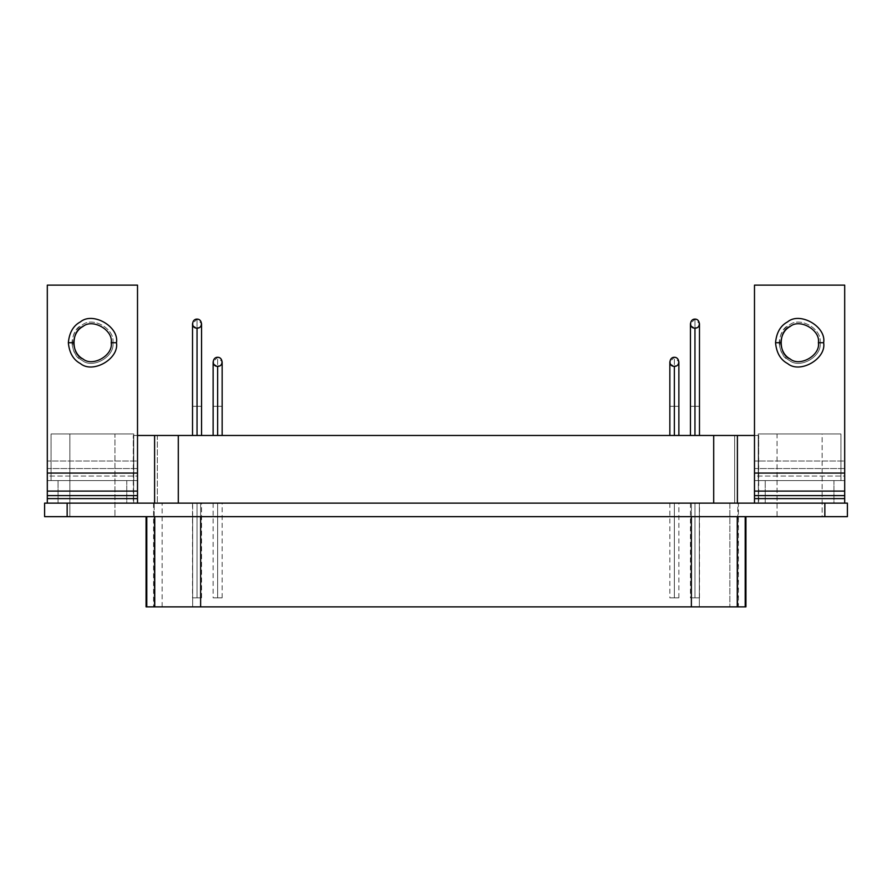 <?xml version="1.0" encoding="UTF-8"?>
<svg xmlns="http://www.w3.org/2000/svg" width="892" height="892" viewBox="0 0 892 892"><rect width="100%" height="100%" fill="white"/><g stroke="black" fill="none" stroke-linecap="round" stroke-linejoin="round"><path stroke-width="0.67" stroke-dasharray="4.46 3.34" d="M674.363 357.302C668.889 357.068 668.208 366.623 674.363 366.322C680.518 366.623 679.838 357.068 674.363 357.302L674.363 366.322L670.461 364.07L669.847 361.806L674.363 357.302L678.868 361.806L678.266 364.07L674.363 366.322L674.363 406.306C668.543 406.306 668.543 406.306 674.363 406.306C680.183 406.306 680.183 406.306 674.363 406.306L674.363 357.302M674.363 435.474C680.183 435.474 680.183 435.474 674.363 435.474C680.183 435.474 680.183 435.474 674.363 435.474L674.363 406.306C680.183 406.306 680.183 406.306 674.363 406.306C668.543 406.306 668.543 406.306 674.363 406.306L674.363 435.474C668.543 435.474 668.543 435.474 674.363 435.474C668.543 435.474 668.543 435.474 674.363 435.474L678.266 435.474L674.363 435.474M217.637 357.302C212.162 357.068 211.482 366.623 217.637 366.322C223.792 366.623 223.111 357.068 217.637 357.302L217.637 366.322L213.734 364.07L213.132 361.806L217.637 357.302L222.153 361.806L221.539 364.07L217.637 366.322L217.637 406.306C211.817 406.306 211.817 406.306 217.637 406.306C223.457 406.306 223.457 406.306 217.637 406.306L217.637 357.302M217.637 435.474C223.457 435.474 223.457 435.474 217.637 435.474C223.457 435.474 223.457 435.474 217.637 435.474L217.637 406.306C223.457 406.306 223.457 406.306 217.637 406.306C211.817 406.306 211.817 406.306 217.637 406.306L217.637 435.474C211.817 435.474 211.817 435.474 217.637 435.474C211.817 435.474 211.817 435.474 217.637 435.474L221.539 435.474L217.637 435.474M694.957 319.113C689.483 318.879 688.802 328.446 694.957 328.133C701.112 328.446 700.432 318.879 694.957 319.113L694.957 328.133L691.055 325.881L690.453 323.629L694.957 319.113L699.473 323.629L698.86 325.881L694.957 328.133L694.957 406.306C689.137 406.306 689.137 406.306 694.957 406.306C700.778 406.306 700.778 406.306 694.957 406.306L694.957 319.113M694.957 435.474C700.778 435.474 700.778 435.474 694.957 435.474C700.778 435.474 700.778 435.474 694.957 435.474L694.957 406.306C700.778 406.306 700.778 406.306 694.957 406.306C689.137 406.306 689.137 406.306 694.957 406.306L694.957 435.474C689.137 435.474 689.137 435.474 694.957 435.474C689.137 435.474 689.137 435.474 694.957 435.474L698.86 435.474L694.957 435.474M197.043 319.113C191.568 318.879 190.888 328.446 197.043 328.133C203.198 328.446 202.517 318.879 197.043 319.113L197.043 328.133L193.14 325.881L192.527 323.629L197.043 319.113L201.547 323.629L200.945 325.881L197.043 328.133L197.043 406.306C191.222 406.306 191.222 406.306 197.043 406.306C202.863 406.306 202.863 406.306 197.043 406.306L197.043 319.113M197.043 435.474C202.863 435.474 202.863 435.474 197.043 435.474C202.863 435.474 202.863 435.474 197.043 435.474L197.043 406.306C202.863 406.306 202.863 406.306 197.043 406.306C191.222 406.306 191.222 406.306 197.043 406.306L197.043 435.474C191.222 435.474 191.222 435.474 197.043 435.474C191.222 435.474 191.222 435.474 197.043 435.474L200.945 435.474L197.043 435.474M758.334 435.474L133.666 435.474L137.513 435.474L133.666 435.474L133.666 503.133L758.702 503.133L758.702 435.474L758.334 503.133L734.651 503.133L734.651 435.474L758.334 435.474L754.487 435.474L758.334 435.474L758.334 503.133L133.666 503.133L133.298 435.474L133.298 503.133L157.349 503.133L133.666 503.133M133.666 435.474L157.349 435.474L157.349 503.133L157.349 435.474L734.651 435.474L734.651 503.133L157.349 503.133L758.334 503.133M71.962 342.718L68.349 342.718L71.962 342.718C72.754 351.303 76.166 357.213 82.187 360.424C92.779 369.377 115.313 356.365 112.849 342.718C115.313 329.07 92.779 316.058 82.187 325.011C76.166 328.234 72.754 334.132 71.962 342.718M116.462 342.718L112.849 342.718L116.462 342.718M137.513 473.061L137.513 476.072L47.309 476.072L47.309 473.061L137.513 473.061L47.309 473.061L47.309 468.545L137.513 468.545L137.513 473.061L137.513 468.545L47.309 468.545L137.513 468.545L47.309 468.545L47.309 461.03L137.513 461.03L137.513 468.545L137.513 461.03L47.309 461.03L47.309 285.139L137.513 285.139L137.513 461.03L137.513 285.139L47.309 285.139L47.309 480.576L126.776 480.576L126.776 503.133L137.513 503.133L47.309 503.133L137.513 503.133L137.513 480.576L47.309 480.576L47.309 503.133L126.776 503.133L58.047 503.133L58.047 480.576L58.047 503.133L47.309 503.133L47.309 476.072L137.513 476.072L137.513 480.576L137.513 473.061M112.849 342.718C115.313 356.365 92.779 369.377 82.187 360.424C69.141 355.73 69.141 329.705 82.187 325.011C92.779 316.058 115.313 329.07 112.849 342.718M47.309 491.102L137.513 491.102L47.309 491.102M779.151 342.718L775.538 342.718L779.151 342.718C779.942 351.303 783.354 357.213 789.375 360.424C799.957 369.377 822.491 356.365 820.038 342.718C822.491 329.07 799.957 316.058 789.375 325.011C783.354 328.234 779.942 334.132 779.151 342.718M823.651 342.718L820.038 342.718L823.651 342.718M844.691 473.061L844.691 476.072L754.487 476.072L754.487 473.061L844.691 473.061L754.487 473.061L754.487 468.545L844.691 468.545L844.691 473.061L844.691 468.545L754.487 468.545L844.691 468.545L754.487 468.545L754.487 461.03L844.691 461.03L844.691 468.545L844.691 461.03L754.487 461.03L754.487 285.139L844.691 285.139L844.691 461.03L844.691 285.139L754.487 285.139L754.487 480.576L833.953 480.576L833.953 503.133L765.224 503.133L765.224 480.576L765.224 503.133L754.487 503.133L844.691 503.133L844.691 480.576L754.487 480.576L754.487 503.133L754.487 476.072L844.691 476.072L844.691 480.576L844.691 473.061M820.038 342.718C822.491 356.365 799.957 369.377 789.375 360.424C776.33 355.73 776.33 329.705 789.375 325.011C799.957 316.058 822.491 329.07 820.038 342.718M754.487 491.102L844.691 491.102L754.487 491.102M833.953 480.576L844.691 480.576L844.691 503.133L833.953 503.133L833.953 480.576L754.487 480.576L833.953 480.576M840.933 480.576L778.917 480.576C752.547 480.576 752.547 480.576 778.917 480.576L840.933 480.576L758.245 480.576L758.245 433.969L840.933 433.969L840.933 480.576L840.933 433.969L758.245 433.969L758.245 480.576L840.933 480.576M840.933 433.969L758.256 433.969L840.933 433.969M822.145 433.969L777.043 433.969L822.145 433.969L822.145 516.658L777.043 516.658L777.043 433.969L822.145 433.969L777.043 433.969L777.043 516.658L822.145 516.658L822.145 433.969M674.363 597.841L674.363 597.841C680.183 597.841 680.183 597.841 674.363 597.841C680.183 597.841 680.183 597.841 674.363 597.841L674.363 503.133L674.363 597.841C668.543 597.841 668.543 597.841 674.363 597.841C668.543 597.841 668.543 597.841 674.363 597.841L674.363 503.133C680.183 503.133 680.183 503.133 674.363 503.133C680.183 503.133 680.183 503.133 674.363 503.133C668.543 503.133 668.543 503.133 674.363 503.133C668.543 503.133 668.543 503.133 674.363 503.133L674.363 597.841M217.637 597.841L217.637 597.841C223.457 597.841 223.457 597.841 217.637 597.841C223.457 597.841 223.457 597.841 217.637 597.841L217.637 503.133L217.637 597.841C211.817 597.841 211.817 597.841 217.637 597.841C211.817 597.841 211.817 597.841 217.637 597.841L217.637 503.133C223.457 503.133 223.457 503.133 217.637 503.133C223.457 503.133 223.457 503.133 217.637 503.133C211.817 503.133 211.817 503.133 217.637 503.133C211.817 503.133 211.817 503.133 217.637 503.133L217.637 597.841M694.957 597.841L694.957 597.841C700.778 597.841 700.778 597.841 694.957 597.841C700.778 597.841 700.778 597.841 694.957 597.841L694.957 503.133L694.957 597.841C689.137 597.841 689.137 597.841 694.957 597.841C689.137 597.841 689.137 597.841 694.957 597.841L694.957 503.133C700.778 503.133 700.778 503.133 694.957 503.133C700.778 503.133 700.778 503.133 694.957 503.133C689.137 503.133 689.137 503.133 694.957 503.133C689.137 503.133 689.137 503.133 694.957 503.133L694.957 597.841M197.043 597.841L197.043 597.841C202.863 597.841 202.863 597.841 197.043 597.841C202.863 597.841 202.863 597.841 197.043 597.841L197.043 503.133L197.043 597.841C191.222 597.841 191.222 597.841 197.043 597.841C191.222 597.841 191.222 597.841 197.043 597.841L197.043 503.133C202.863 503.133 202.863 503.133 197.043 503.133C202.863 503.133 202.863 503.133 197.043 503.133C191.222 503.133 191.222 503.133 197.043 503.133C191.222 503.133 191.222 503.133 197.043 503.133L197.043 597.841M737.807 503.133L691.367 503.133L729.857 503.133L729.857 606.861L729.857 503.133L737.807 503.133L737.807 606.861L737.807 503.133L738.409 503.133L738.409 606.861L192.683 606.861L699.317 606.861L699.317 503.133L699.317 606.861L146.79 606.861L192.683 606.861L192.683 503.133L192.683 606.861L154.193 606.861L737.807 606.861L691.367 606.861L691.367 503.133L162.143 503.133L200.633 503.133L200.633 606.861L162.143 606.861L162.143 503.133L162.143 606.861L154.193 606.861L154.193 503.133L162.143 503.133L154.193 503.133L154.193 606.861L153.591 606.861L153.591 503.133L192.683 503.133L154.193 503.133M699.317 503.133L192.683 503.133L699.317 503.133M197.043 503.133L193.14 503.133L197.043 503.133M694.957 503.133L691.055 503.133L694.957 503.133M217.637 503.133L213.734 503.133L217.637 503.133M674.363 503.133L670.461 503.133L674.363 503.133M200.633 503.133L691.367 503.133L691.367 606.861L200.633 606.861L200.633 503.133M699.317 606.861L745.21 606.861L699.317 606.861L699.317 516.658L745.21 516.658L146.79 516.658L699.317 516.658L699.317 606.861M154.193 606.861L737.807 606.861M192.683 606.861L192.683 516.658L192.683 606.861M44.6 516.658L847.4 516.658L847.4 503.133L847.4 516.658L824.855 516.658L824.855 503.133L847.4 503.133L824.855 503.133L824.855 516.658L67.145 516.658L67.145 503.133L824.855 503.133L67.145 503.133L67.145 516.658L44.6 516.658L44.6 503.133L67.145 503.133L44.6 503.133L44.6 516.658M200.633 516.658L745.21 516.658L200.633 516.658M114.956 516.658L69.855 516.658L114.956 516.658L69.855 516.658L69.855 433.969L114.956 433.969L69.855 433.969L114.956 433.969L114.956 516.658L114.956 433.969L69.855 433.969L69.855 516.658L114.956 516.658M822.145 516.658L777.043 516.658L822.145 516.658M844.691 503.133L754.487 503.133L844.691 503.133M126.776 480.576L137.513 480.576L137.513 503.133L126.776 503.133L126.776 480.576L47.309 480.576L126.776 480.576M133.755 480.576L71.739 480.576C45.358 480.576 45.358 480.576 71.739 480.576L133.755 480.576L51.067 480.576L51.067 433.969L133.755 433.969L133.755 480.576L133.755 433.969L51.067 433.969L51.067 480.576L133.755 480.576M133.755 433.969L51.067 433.969L133.755 433.969M678.868 597.841L678.868 503.133M669.847 503.133L669.847 597.841M222.153 597.841L222.153 503.133M213.132 503.133L213.132 597.841M699.473 597.841L699.473 503.133M690.453 503.133L690.453 597.841M201.547 597.841L201.547 503.133M192.527 503.133L192.527 597.841"/><path stroke-width="1.34" d="M674.363 357.302C668.877 357.056 668.208 366.634 674.363 366.322C680.518 366.634 679.838 357.056 674.363 357.302C679.838 357.068 680.518 366.623 674.363 366.322C668.208 366.623 668.889 357.068 674.363 357.302M674.363 406.306L674.363 366.322L674.363 406.306C668.543 406.306 668.543 406.306 674.363 406.306C680.183 406.306 680.183 406.306 674.363 406.306L674.363 435.474L674.363 406.306C680.183 406.306 680.183 406.306 674.363 406.306C668.543 406.306 668.543 406.306 674.363 406.306M217.637 357.302C212.162 357.056 211.482 366.634 217.637 366.322C223.792 366.634 223.111 357.056 217.637 357.302C223.111 357.068 223.792 366.623 217.637 366.322C211.482 366.623 212.162 357.068 217.637 357.302M217.637 406.306L217.637 366.322L217.637 406.306C211.817 406.306 211.817 406.306 217.637 406.306C223.457 406.306 223.457 406.306 217.637 406.306L217.637 435.474L217.637 406.306C223.457 406.306 223.457 406.306 217.637 406.306C211.817 406.306 211.817 406.306 217.637 406.306M694.957 319.113C689.483 318.879 688.802 328.446 694.957 328.133C701.112 328.446 700.432 318.879 694.957 319.113C700.432 318.879 701.112 328.446 694.957 328.133C688.802 328.446 689.483 318.879 694.957 319.113M694.957 406.306L694.957 328.133L694.957 406.306C689.137 406.306 689.137 406.306 694.957 406.306C700.778 406.306 700.778 406.306 694.957 406.306L694.957 435.474L694.957 406.306C700.778 406.306 700.778 406.306 694.957 406.306C689.137 406.306 689.137 406.306 694.957 406.306M197.043 319.113C191.557 318.879 190.888 328.446 197.043 328.133C203.198 328.446 202.517 318.879 197.043 319.113C202.517 318.879 203.198 328.446 197.043 328.133C190.888 328.446 191.568 318.879 197.043 319.113M197.043 406.306L197.043 328.133L197.043 406.306C191.222 406.306 191.222 406.306 197.043 406.306C202.863 406.306 202.863 406.306 197.043 406.306L197.043 435.474L197.043 406.306C202.863 406.306 202.863 406.306 197.043 406.306C191.222 406.306 191.222 406.306 197.043 406.306M137.513 435.474L754.487 435.474L737.394 435.474L737.394 503.133L737.394 435.474L713.7 435.474L713.7 503.133L713.7 435.474L178.3 435.474L178.3 503.133L178.3 435.474L154.606 435.474L154.606 503.133L154.606 435.474L137.513 435.474M111.199 342.718C113.451 330.174 92.746 318.221 83.012 326.439C71.026 330.765 71.026 354.682 83.012 358.997C92.746 367.214 113.451 355.261 111.199 342.718L116.462 342.718C119.35 326.662 92.835 311.364 80.38 321.889C73.3 325.669 69.286 332.616 68.349 342.718L73.612 342.718C74.348 334.823 77.481 329.404 83.012 326.439C92.746 318.221 113.451 330.174 111.199 342.718C113.451 355.261 92.746 367.214 83.012 358.997C77.481 356.031 74.348 350.612 73.612 342.718L68.349 342.718C69.286 352.819 73.3 359.766 80.38 363.546C92.835 374.082 119.35 358.774 116.462 342.718L111.199 342.718M68.349 342.718C69.286 332.616 73.3 325.669 80.38 321.889C92.835 311.364 119.35 326.662 116.462 342.718C119.35 358.774 92.835 374.082 80.38 363.546C73.3 359.766 69.286 352.819 68.349 342.718M47.309 285.139L137.513 285.139L47.309 285.139L47.309 473.061L137.513 473.061L137.513 285.139L137.513 473.061L47.309 473.061L47.309 491.102L137.513 491.102L137.513 473.061L137.513 491.102L47.309 491.102L47.309 495.606L137.513 495.606L137.513 491.102L137.513 495.606L47.309 495.606L47.309 498.617L137.513 498.617L137.513 495.606L137.513 498.617L47.309 498.617L47.309 503.133L47.309 285.139M137.513 503.133L137.513 498.617L137.513 503.133M818.388 342.718C820.64 330.174 799.934 318.221 790.201 326.439C778.203 330.765 778.203 354.682 790.201 358.997C799.934 367.214 820.64 355.261 818.388 342.718L823.651 342.718C826.538 326.662 800.024 311.364 787.569 321.889C780.489 325.669 776.475 332.616 775.538 342.718L780.801 342.718C781.537 334.823 784.659 329.404 790.201 326.439C799.934 318.221 820.64 330.174 818.388 342.718C820.64 355.261 799.934 367.214 790.201 358.997C784.659 356.031 781.537 350.612 780.801 342.718L775.538 342.718C776.475 352.819 780.489 359.766 787.569 363.546C800.024 374.082 826.538 358.774 823.651 342.718L818.388 342.718M775.538 342.718C776.475 332.616 780.489 325.669 787.569 321.889C800.024 311.364 826.538 326.662 823.651 342.718C826.538 358.774 800.024 374.082 787.569 363.546C780.489 359.766 776.475 352.819 775.538 342.718M754.487 285.139L844.691 285.139L754.487 285.139L754.487 473.061L844.691 473.061L844.691 285.139L844.691 473.061L754.487 473.061L754.487 491.102L844.691 491.102L844.691 473.061L844.691 491.102L754.487 491.102L754.487 495.606L844.691 495.606L844.691 491.102L844.691 495.606L754.487 495.606L754.487 498.617L844.691 498.617L844.691 495.606L844.691 498.617L754.487 498.617L754.487 503.133L754.487 285.139M844.691 503.133L844.691 498.617L844.691 503.133M691.367 606.861L146.79 606.861L146.79 516.658L146.79 606.861L154.74 606.861L154.74 516.658L154.74 606.861L200.633 606.861L200.633 516.658L200.633 606.861L737.26 606.861L691.367 606.861L691.367 516.658L691.367 606.861M745.21 606.861L737.26 606.861L737.26 516.658L737.26 606.861L745.21 606.861L745.21 516.658L745.21 606.861L745.924 606.861L745.924 516.658M146.076 516.658L146.076 606.861L146.79 606.861M847.4 516.658L44.6 516.658L44.6 503.133L44.6 516.658L67.145 516.658L67.145 503.133L44.6 503.133L67.145 503.133L67.145 516.658L824.855 516.658L824.855 503.133L67.145 503.133L824.855 503.133L824.855 516.658L847.4 516.658L847.4 503.133L847.4 516.658M847.4 503.133L824.855 503.133L847.4 503.133M669.847 435.474L669.847 361.806M678.868 435.474L678.868 361.806M213.132 435.474L213.132 361.806M222.153 435.474L222.153 361.806M690.453 435.474L690.453 323.629M699.473 435.474L699.473 323.629M192.527 435.474L192.527 323.629M201.547 435.474L201.547 323.629"/></g></svg>
